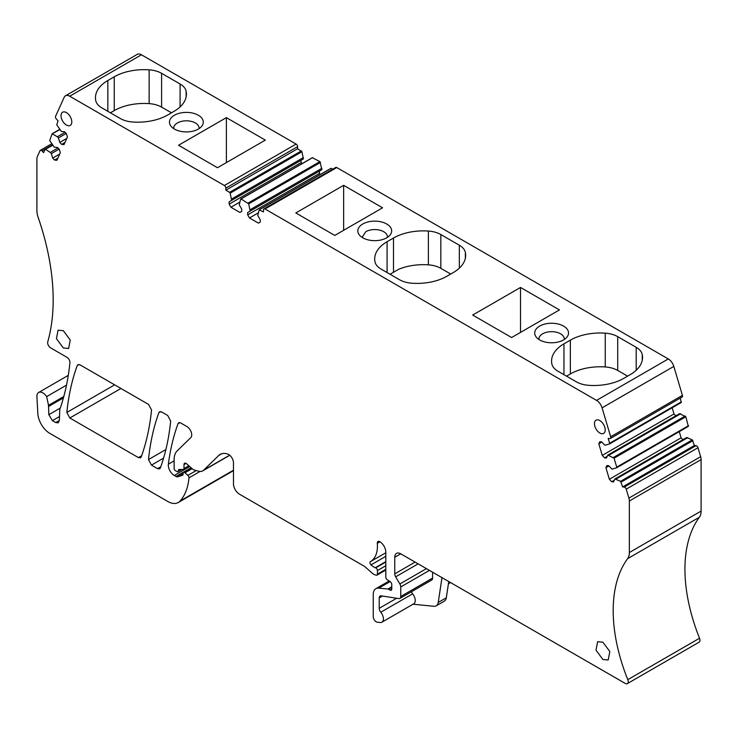 <?xml version="1.0" encoding="UTF-8"?>
<svg xmlns="http://www.w3.org/2000/svg" width="738" height="738" viewBox="0 0 738 738"><rect width="100%" height="100%" fill="white"/><g stroke="black" fill="none" stroke-linecap="round" stroke-linejoin="round"><path stroke-width="1.11" d="M564.266 339.489A12.684 7.325 0 0 0 564.293 338.991A12.684 7.325 0 0 0 556.461 332.229A12.684 7.325 0 0 0 542.642 333.816A12.684 7.325 0 0 0 538.925 338.991A12.684 7.325 0 0 0 538.952 339.489M539.653 326.113A16.909 9.76 0 0 0 536.175 336.998A16.909 9.76 0 0 0 563.574 339.923A16.909 9.76 0 0 0 567.052 336.998A16.909 9.76 0 0 0 561.203 324.969A16.909 9.76 0 0 0 539.653 326.113M263.964 208.872L335.716 167.452A2.113 1.218 -120 0 1 336.768 167.554L668.296 358.954L596.544 400.383L265.016 208.983A2.113 1.218 -120 0 0 263.964 208.872A2.113 1.218 -120 0 0 263.521 209.841L263.521 211.917L259.186 209.887L330.938 168.458L332.866 169.094M511.619 337.543L559.45 309.923L520.521 287.451L472.68 315.061L511.619 337.543M295.818 212.95L334.748 235.431L382.579 207.812L343.65 185.33L295.818 212.95M563.952 343.843L570.363 340.144A42.278 24.409 180 0 1 605.252 333.161A21.144 12.205 180 0 1 617.706 336.648L636.202 347.33A21.144 12.205 180 0 1 642.245 354.517A42.278 24.409 180 0 1 642.54 357.404A42.278 24.409 180 0 1 630.16 374.664L623.748 378.363A42.278 24.409 180 0 1 588.859 385.337A21.144 12.205 180 0 1 576.406 381.85L557.91 371.177A21.144 12.205 180 0 1 551.867 363.982A42.278 24.409 180 0 1 551.572 361.103A42.278 24.409 180 0 1 563.952 343.843L563.952 374.664M387.081 241.723A42.278 24.409 180 0 0 374.701 258.983A42.278 24.409 180 0 0 374.996 261.87A21.144 12.205 180 0 0 381.039 269.056L399.535 279.739A21.144 12.205 180 0 0 411.988 283.226A42.278 24.409 180 0 0 446.877 276.252L453.289 272.543A42.278 24.409 180 0 0 465.669 255.283A42.278 24.409 180 0 0 465.374 252.405A21.144 12.205 180 0 0 459.331 245.219L440.835 234.536A21.144 12.205 180 0 0 428.381 231.049A42.278 24.409 180 0 0 393.492 238.023L387.081 241.723L387.081 272.543M362.782 223.992A16.909 9.76 180 0 1 384.332 222.858A16.909 9.76 180 0 1 390.181 234.887A16.909 9.76 180 0 1 386.703 237.802A16.909 9.76 180 0 1 359.305 234.887A16.909 9.76 180 0 1 362.782 223.992M616.636 467.791L688.323 426.398L685.842 416.776L679.55 413.667L607.798 455.097L606.461 458.04L604.597 457.855L602.254 455.383L598.822 443.833L601.857 442.08M688.323 426.398L688.489 425.706L616.737 467.136L614.081 458.206L607.798 455.097M682.881 439.71L681.1 437.828L679.264 431.638M415.097 562.107L394.765 573.841L394.765 557.273A8.459 4.88 -120 0 1 396.518 553.399A8.459 4.88 -120 0 1 400.752 553.823L625.215 683.416A4.225 2.445 -120 0 0 627.337 683.628L699.089 642.198A4.225 2.445 -120 0 0 699.541 638.241A143.753 82.997 -120 0 1 685.334 579.828A143.753 82.997 -120 0 1 699.403 517.209A16.909 9.76 -120 0 0 701.1 511.093L701.1 459.589A8.459 4.88 -120 0 0 700.648 456.684L697.982 447.717A2.113 1.218 -120 0 0 696.026 445.66L694.375 445.494L692.327 439.876L686.644 437.542L614.892 478.962L613.555 481.914L611.691 481.73L609.348 479.257L605.916 467.707L608.951 465.955M259.186 209.887L257.765 215.496L260.237 219.767L260.237 222.101L258.438 223.134L249.472 217.95L247.682 214.85L247.682 212.516L250.145 211.096L248.724 203.845L241.225 199.039L240.653 199.186L239.232 204.795L241.695 209.066L241.695 211.391L239.905 212.433L230.939 207.249L229.14 204.149L229.14 201.815L231.612 200.395L230.191 193.144L301.943 151.714L297.608 148.735L297.608 146.668A2.113 1.218 -120 0 0 296.113 144.076L141.456 54.787A8.459 4.88 -120 0 0 137.231 54.372L65.479 95.802A8.459 4.88 -120 0 0 64.178 97.287L55.581 116.309A2.113 1.218 -120 0 0 56.383 119.03L58.044 120.783L56.771 124.851L61.365 131.484L64.584 131.798L66.457 133.762L67.426 137.037L63.994 144.62L61.651 144.39L59.787 142.416L58.45 137.932L57.343 136.761L65.064 132.305M301.943 151.714L303.364 158.965L231.612 200.395M301.584 163.91L300.892 160.386L229.14 201.815M240.653 199.186L312.405 157.757L319.905 161.613L321.897 169.666L250.145 211.096M247.682 214.85L319.434 173.421L319.434 171.096L247.682 212.516M319.434 173.421L320.117 174.611M681.617 397.155A2.113 1.218 -120 0 0 682.096 397.053A2.113 1.218 -120 0 0 682.419 395.365L673.822 366.408A8.459 4.88 -120 0 0 668.296 358.954M609.542 443.925L681.229 402.533L680.288 398.105M681.229 402.533L681.395 401.841L609.643 443.261L608.204 438.409L609.865 438.575A2.113 1.218 -120 0 0 610.344 438.483A2.113 1.218 -120 0 0 610.667 436.785L602.07 407.837A8.459 4.88 -120 0 0 596.544 400.383M675.787 415.835L674.006 413.963L672.17 407.763M59.326 420.485L58.274 422.809L55.737 422.56L59.326 420.485L59.824 408.769A6.762 3.902 -120 0 0 60.387 407.754A307.986 177.812 -120 0 0 69.916 362.856A4.225 2.445 -120 0 0 66.937 357.303L50.636 347.884A4.225 2.445 -120 0 1 47.758 341.832A202.95 117.176 -120 0 0 53.164 297.691A202.95 117.176 -120 0 0 38.155 217.35A16.909 9.76 -120 0 1 36.9 210.478L36.9 158.965A8.459 4.88 -120 0 1 37.352 156.585L40.018 150.7A2.113 1.218 -120 0 1 40.341 150.331A2.113 1.218 -120 0 1 41.974 150.893L43.625 152.646L45.073 149.454L45.673 149.38L50.249 152.443L57.97 147.978M68.283 375.365L38.653 392.478A8.459 4.88 -120 0 1 46.642 396.601L48.533 405.319L48.819 414.691L52.398 420.632L55.737 422.56M38.653 392.478A8.459 4.88 -120 0 0 36.909 396.804L37.841 413.557A16.909 9.76 -120 0 0 49.769 433.344L167.729 501.453A21.144 12.205 -120 0 0 178.301 502.495A21.144 12.205 -120 0 0 180.081 501.037A74.418 42.961 -120 0 0 188.974 477.846A2.113 1.218 -120 0 0 187.876 475.373L184.961 472.79A2.113 1.218 -120 0 0 183.522 472.403A2.113 1.218 -120 0 0 183.079 473.372L183.079 474.405A1.688 0.978 -120 0 1 182.729 475.18A1.688 0.978 -120 0 1 182.618 475.235L177.83 476.785A4.225 2.445 -120 0 1 175.985 476.462L174.279 475.475A8.459 4.88 -120 0 1 168.365 464.193A295.966 170.875 -120 0 1 178.006 423.732A4.225 2.445 -120 0 1 178.716 422.837A4.225 2.445 -120 0 1 180.828 423.049L186.945 426.582A6.762 3.902 -120 0 1 191.216 432.09A6.762 3.902 -120 0 1 190.782 437.616L177.083 450.983A21.144 12.205 -120 0 0 174.131 459.58L174.131 468.547A1.688 0.978 -120 0 0 175.33 470.623L177.12 471.656A1.688 0.978 -120 0 0 177.969 471.739A1.688 0.978 -120 0 0 178.319 470.964L178.319 470.623A2.113 1.218 -120 0 1 178.753 469.654A2.113 1.218 -120 0 1 179.113 469.553L183.356 469.414A1.688 0.978 -120 0 0 183.651 469.331A1.688 0.978 -120 0 0 183.993 468.565L183.993 464.589A2.961 1.707 -120 0 1 184.611 463.243A2.961 1.707 -120 0 1 186.631 463.778L192.636 469.11A4.225 2.445 -120 0 0 194.186 470.005L198.753 471.222A12.684 7.325 -120 0 0 202.775 470.862A12.684 7.325 -120 0 0 203.623 470.217L218.734 455.475A21.144 12.205 -120 0 1 220.155 454.396A21.144 12.205 -120 0 1 227.719 454.054A6.762 3.902 -120 0 1 233.466 462.781L233.466 483.824A8.459 4.88 -120 0 0 239.444 494.174L363.871 566.009A8.459 4.88 -120 0 1 365.421 567.144L372.155 573.112A8.459 4.88 -120 0 0 375.245 574.902L376.325 575.188A2.113 1.218 -120 0 0 376.989 575.133A2.113 1.218 -120 0 0 377.432 574.164L377.432 570.575A2.113 1.218 -120 0 0 375.707 567.873L375.282 567.707A13.533 7.814 -120 0 1 371.011 564.884A2.113 1.218 -120 0 1 370.393 561.655L370.393 561.655A33.828 19.529 -120 0 0 370.421 561.636A33.828 19.529 -120 0 0 377.312 543.325A3.386 1.956 -120 0 1 377.994 541.489A3.386 1.956 -120 0 1 379.692 541.664L379.821 541.738A8.459 4.88 -120 0 1 385.799 552.089L385.799 577.153A2.113 1.218 -120 0 0 387.201 579.69L390.098 581.572A2.537 1.467 -120 0 1 391.777 584.607L391.777 589.035L389.987 590.068A2.537 1.467 -120 0 0 391.251 590.197A2.537 1.467 -120 0 0 391.777 589.035M391.777 587.337L388.52 589.219L389.987 590.068M388.52 589.219A2.113 1.218 -120 0 0 387.948 589.025L378.779 588.112A12.684 7.325 -120 0 0 375.873 588.675A12.684 7.325 -120 0 0 373.244 594.487L373.244 616.645A4.225 2.445 -120 0 0 377.376 622.226L380.273 622.512A7.186 4.151 -120 0 0 381.924 622.189A7.186 4.151 -120 0 0 380.771 612.236A4.225 2.445 -120 0 1 379.221 608.315L379.221 597.937A4.225 2.445 -120 0 1 380.098 596A4.225 2.445 -120 0 1 381.186 595.834L398.778 598.592A4.225 2.445 -120 0 0 399.876 598.417A4.225 2.445 -120 0 0 400.752 596.489L400.752 586.959A4.225 2.445 -120 0 0 399.848 583.979L395.669 576.83A4.225 2.445 -120 0 1 394.765 573.841M627.337 683.628A4.225 2.445 -120 0 0 627.789 679.661A143.753 82.997 -120 0 1 613.582 621.248A143.753 82.997 -120 0 1 627.651 558.638A16.909 9.76 -120 0 0 629.348 552.522L629.348 501.01A8.459 4.88 -120 0 0 628.896 498.104L626.23 489.146A2.113 1.218 -120 0 0 624.274 487.089L622.623 486.923L620.575 481.305L614.892 478.962M616.571 467.827L616.737 467.136L616.571 467.827L611.977 469.147L608.758 465.743L606.885 465.558L605.916 467.707M681.266 402.514L609.514 443.944L609.643 443.261L609.477 443.953L604.883 445.272L601.664 441.877L599.791 441.693L598.822 443.833M230.191 193.144L229.619 192.341L301.372 150.912M297.608 148.735L225.856 190.164L229.619 192.341M225.856 190.164L225.856 188.098A2.113 1.218 -120 0 0 224.361 185.506L69.704 96.217A8.459 4.88 -120 0 0 65.479 95.802M59.824 129.63L52.167 133.781L57.343 136.761M50.249 152.443L51.356 153.605L52.693 158.098L54.557 160.063L56.9 160.303L60.332 152.711L59.363 149.445L57.49 147.48L54.271 147.157L49.677 140.524L52.167 133.781M52.73 145.303L45.073 149.454M63.339 330.707L58.053 330.19L56.439 338.659L63.339 347.967L68.625 348.493L70.239 340.024L63.339 330.707M138.403 457.588L140.515 457.8L141.226 456.896C146.382 442.699 149.823 427.053 151.548 409.977L148.578 404.433L80.055 364.867L77.942 364.664L77.232 365.559C72.047 379.747 68.588 395.374 66.844 412.441L69.815 417.994L138.403 457.588L141.659 455.715M602.909 659.486L596 650.178L597.623 641.7L602.909 642.226L609.819 651.543L608.195 660.012L602.909 659.486M157.535 468.639L151.456 465.124L148.486 459.571C150.229 442.505 153.689 426.878 158.873 412.69L159.574 411.795L161.696 412.007L167.71 415.476L170.681 421.02C168.956 438.104 165.524 453.741 160.358 467.947L159.648 468.851L157.535 468.639L160.792 466.757M599.837 433.003A7.611 4.391 -120 0 0 603.647 433.381A7.611 4.391 -120 0 0 604.809 427.284A7.611 4.391 -120 0 0 599.837 420.577A7.611 4.391 -120 0 0 596.036 420.199A7.611 4.391 -120 0 0 594.865 426.296A7.611 4.391 -120 0 0 599.837 433.003M66.411 112.6A7.611 4.391 -120 0 0 62.601 112.222A7.611 4.391 -120 0 0 61.438 118.329A7.611 4.391 -120 0 0 66.411 125.036A7.611 4.391 -120 0 0 70.211 125.405A7.611 4.391 -120 0 0 71.383 119.307A7.611 4.391 -120 0 0 66.411 112.6M520.521 332.404L520.521 287.451M343.65 230.284L343.65 185.33M570.363 340.144L570.363 373.935A42.278 24.409 180 0 1 605.252 366.952A21.144 12.205 180 0 1 617.706 370.439L627.586 376.149M570.363 373.935L566.526 376.149M390.051 274.259L398.732 269.25A42.278 24.409 180 0 1 428.381 264.841A21.144 12.205 180 0 1 440.835 268.328L450.715 274.029M387.395 237.378A12.684 7.325 0 0 0 387.422 236.88A12.684 7.325 0 0 0 379.6 230.118A12.684 7.325 0 0 0 365.771 231.704L362.09 237.378M609.348 479.257L681.1 437.828M611.691 481.73L614.33 480.207M615.999 479.073L687.751 437.643M694.375 445.494L622.623 486.923M51.356 153.605L59.077 149.15M52.693 158.098L59.732 154.03M54.557 160.063L57.868 158.153M58.45 137.932L66.171 133.467M59.787 142.416L66.826 138.357M61.651 144.39L64.962 142.471M226.381 117.628L178.55 145.248L217.479 167.729L265.32 140.109L226.381 117.628L226.381 162.581M107.84 80.507L114.252 76.807A42.278 24.409 180 0 1 149.141 69.833A21.144 12.205 180 0 1 161.594 73.32L180.09 84.003A21.144 12.205 180 0 1 186.133 91.189A42.278 24.409 180 0 1 186.428 94.067A42.278 24.409 180 0 1 174.048 111.327L167.637 115.027A42.278 24.409 180 0 1 132.748 122.01A21.144 12.205 180 0 1 120.294 118.523L101.798 107.84A21.144 12.205 180 0 1 95.755 100.654A42.278 24.409 180 0 1 95.46 97.767A42.278 24.409 180 0 1 107.84 80.507L107.84 111.327M174.426 115.248A16.909 9.76 180 0 1 195.976 114.113A16.909 9.76 180 0 1 201.825 126.143A16.909 9.76 180 0 1 198.347 129.058A16.909 9.76 180 0 1 170.948 126.143A16.909 9.76 180 0 1 174.426 115.248M231.612 199.011L303.364 157.581M229.14 204.149L300.892 162.72M230.939 207.249L239.629 202.23M250.145 209.712L321.897 168.282M249.472 217.95L258.162 212.941M602.254 455.383L674.006 413.963M604.597 457.855L607.236 456.333M608.905 455.198L680.657 413.778M413.049 604.219L433.889 606.285A10.147 5.858 -120 0 0 436.223 605.833A10.147 5.858 -120 0 0 438.234 602.448L441.988 577.633M381.924 622.189L413.76 603.804A7.186 4.151 -120 0 0 412.616 593.85L380.771 612.236M411.417 591.756A4.225 2.445 -120 0 0 412.616 593.85M399.876 598.417L431.712 580.04A4.225 2.445 -120 0 0 432.588 578.103L432.588 572.199M114.252 76.807L114.252 110.599L110.414 112.813M114.252 110.599A42.278 24.409 180 0 1 149.141 103.624A21.144 12.205 180 0 1 161.594 107.111L171.474 112.813M199.048 128.633A12.684 7.325 0 0 0 199.076 128.135A12.684 7.325 0 0 0 191.243 121.373A12.684 7.325 0 0 0 177.424 122.96A12.684 7.325 0 0 0 173.707 128.135A12.684 7.325 0 0 0 173.734 128.633M436.223 605.833L444.294 601.175A10.147 5.858 -120 0 0 446.305 597.789L448.759 581.544M336.768 167.554L265.016 208.983M673.822 366.408L602.07 407.837M605.252 333.161L605.252 366.952M617.706 336.648L617.706 370.439M636.202 347.33L636.202 370.255M642.245 354.517L642.245 360.282M393.492 238.023L393.492 272.276M428.381 231.049L428.381 264.841M440.835 234.536L440.835 268.328M459.331 245.219L459.331 268.143M465.374 252.405L465.374 258.171M620.575 481.305L692.327 439.876M621.175 482.071L692.927 440.641M696.026 445.66L624.274 487.089M697.982 447.717L626.23 489.146M700.648 456.684L628.896 498.104M701.1 459.589L629.348 501.01M701.1 511.093L629.348 552.522M699.403 517.209L627.651 558.638M52.435 144.851L41.974 150.893M45.387 149.279L52.601 145.109M52.481 133.596L59.695 129.427M141.456 54.787L69.704 96.217M296.113 144.076L224.361 185.506M297.608 146.668L225.856 188.098M248.153 203.042L319.905 161.613M248.724 203.845L320.476 162.425M682.419 395.365L610.667 436.785M613.49 457.431L685.242 416.001M614.081 458.206L685.842 416.776M52.398 420.632L59.326 416.638M48.819 414.691L60.258 408.096M48.367 406.592L63.431 397.893M48.533 405.319L63.809 396.5M46.642 396.601L66.503 385.135M233.466 470.217L180.081 501.037M200.053 471.444L188.974 477.846M196.225 470.549L187.876 475.373M192.129 468.658L184.961 472.79M183.079 473.759L177.83 476.785M191.096 467.735L175.985 476.462M189.749 466.545L174.279 475.475M174.131 460.863L168.365 464.193M179.841 422.671L178.006 423.732M180.865 469.497L178.319 470.964M180.229 469.516L178.319 470.623M188.854 465.752L183.993 468.565M186.087 463.381L183.993 464.589M229.666 455.18L203.623 470.217M221.806 453.704L218.734 455.475M385.799 569.33L377.432 574.164M385.799 565.742L377.432 570.575M385.799 562.042L375.707 567.873M385.799 561.636L375.282 567.707M385.799 556.341L371.011 564.884M385.799 552.762L370.448 561.618L385.799 552.762M379.941 541.803L377.312 543.325M391.777 586.811L387.948 589.025M390.107 581.572L378.779 588.112M396.647 598.26L379.221 608.315M382.515 596.036L379.221 597.937M432.588 578.103L400.752 596.489M429.451 570.391L400.752 586.959M426.416 568.638L399.848 583.979M418.132 563.86L395.669 576.83M400.752 553.823L394.765 557.273M699.541 638.241L627.789 679.661M69.815 417.994L120.94 388.474M66.844 412.441L114.648 384.839M77.232 365.559L79.067 364.498M151.456 465.124L163.596 458.113M148.486 459.571L165.893 449.525M158.873 412.69L160.709 411.629M186.133 91.189L186.133 96.955M149.141 69.833L149.141 103.624M161.594 73.32L161.594 107.111M180.09 84.003L180.09 106.927M446.305 597.789L438.234 602.448M616.608 467.809L688.36 426.389M51.734 143.753L40.341 150.331M45.193 149.316L52.573 145.054M52.287 133.633L59.667 129.381M240.8 199.002L312.552 157.572M259.333 209.703L331.085 168.273M682.096 397.053L610.344 438.483M233.466 470.641L178.301 502.495M191.299 467.92L183.522 472.403M181.917 469.46L177.969 471.739M189.251 466.102L183.651 469.331M229.776 455.272L202.775 470.862M385.799 570.04L376.989 575.133M389.194 580.981L375.873 588.675M450.549 582.568L448.418 583.795"/></g></svg>
